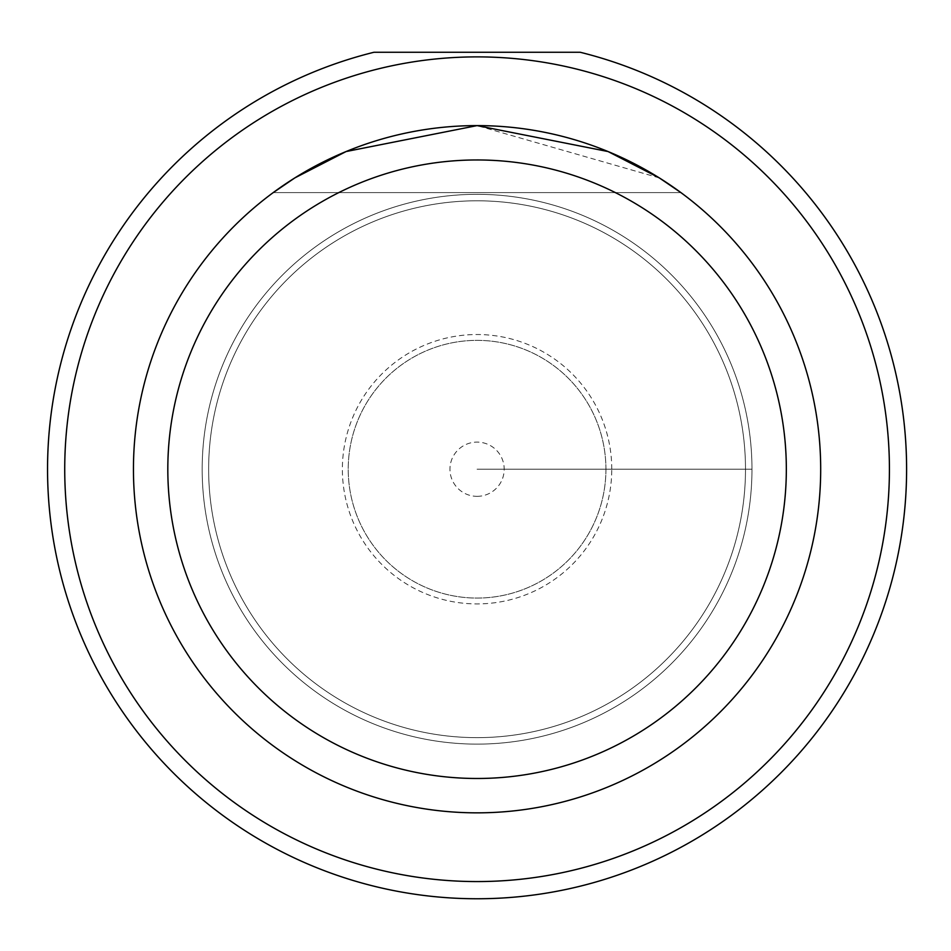 <?xml version="1.0" encoding="UTF-8"?>
<svg xmlns="http://www.w3.org/2000/svg" width="951" height="951" viewBox="0 0 951 951"><rect width="100%" height="100%" fill="white"/><g stroke="black" fill="none" stroke-linecap="round" stroke-linejoin="round"><path stroke-width="0.71" stroke-dasharray="4.75 3.57" d="M208.649 469.223A268.432 268.432 0 0 0 611.291 701.683A268.432 268.432 0 0 0 611.291 236.763A268.432 268.432 0 0 0 208.649 469.223A268.432 268.432 0 0 0 611.291 701.683A268.432 268.432 0 0 0 611.291 236.763A268.432 268.432 0 0 0 208.649 469.223A268.432 268.432 0 0 0 611.291 701.683A268.432 268.432 0 0 0 611.291 236.763A268.432 268.432 0 0 0 208.649 469.223M373.993 52.257A429.519 429.519 0 0 0 442.417 897.352A429.519 429.519 0 0 0 901.001 538.325A429.519 429.519 0 0 0 580.158 52.257L373.993 52.257M820.689 469.223A343.62 343.62 0 0 1 305.259 766.803A343.62 343.62 0 0 1 305.259 171.644A343.62 343.62 0 0 1 820.689 469.223M273.21 192.613L680.94 192.613L273.21 192.613L294.834 177.908L345.974 151.601L477.057 125.603M659.316 177.908L477.093 125.603M751.968 469.223A274.898 274.898 0 0 0 339.626 231.152A274.898 274.898 0 0 0 339.626 707.294A274.898 274.898 0 0 0 751.968 469.223A274.898 274.898 0 0 0 339.626 231.152A274.898 274.898 0 0 0 339.626 707.294A274.898 274.898 0 0 0 751.968 469.223M605.93 469.223A128.861 128.861 0 0 0 412.651 357.624A128.861 128.861 0 0 0 412.651 580.811A128.861 128.861 0 0 0 605.93 469.223A128.861 128.861 0 0 0 412.651 357.624A128.861 128.861 0 0 0 412.651 580.811A128.861 128.861 0 0 0 605.93 469.223M477.069 469.223L751.968 469.223L477.069 469.223M477.069 496.339A27.115 27.115 0 0 0 504.196 469.223A27.115 27.115 0 0 0 477.069 442.108A27.115 27.115 0 0 0 449.954 469.223A27.115 27.115 0 0 0 477.069 496.339M611.766 469.223A134.697 134.697 0 0 0 409.726 352.571A134.697 134.697 0 0 0 409.726 585.875A134.697 134.697 0 0 0 611.766 469.223"/><path stroke-width="1.43" d="M580.158 52.257A429.519 429.519 0 0 1 830.508 713.309A429.519 429.519 0 0 1 123.642 713.309A429.519 429.519 0 0 1 373.993 52.257L580.158 52.257M378.118 68.936A412.342 412.342 0 0 0 70.101 535.556A412.342 412.342 0 0 0 510.354 880.222A412.342 412.342 0 0 0 889.423 469.223A412.342 412.342 0 0 0 378.118 68.936M820.689 469.223A343.62 343.62 0 0 1 477.069 812.843A343.62 343.62 0 0 1 133.449 469.223A343.62 343.62 0 0 1 477.069 125.603A343.62 343.62 0 0 1 820.689 469.223M477.057 125.603L608.081 151.554L659.281 177.885L680.94 192.613L659.316 177.908M477.093 125.603L346.069 151.554L294.869 177.885L273.21 192.613M786.334 469.223A309.253 309.253 0 0 0 322.448 201.398A309.253 309.253 0 0 0 322.448 737.049A309.253 309.253 0 0 0 786.334 469.223"/></g></svg>
